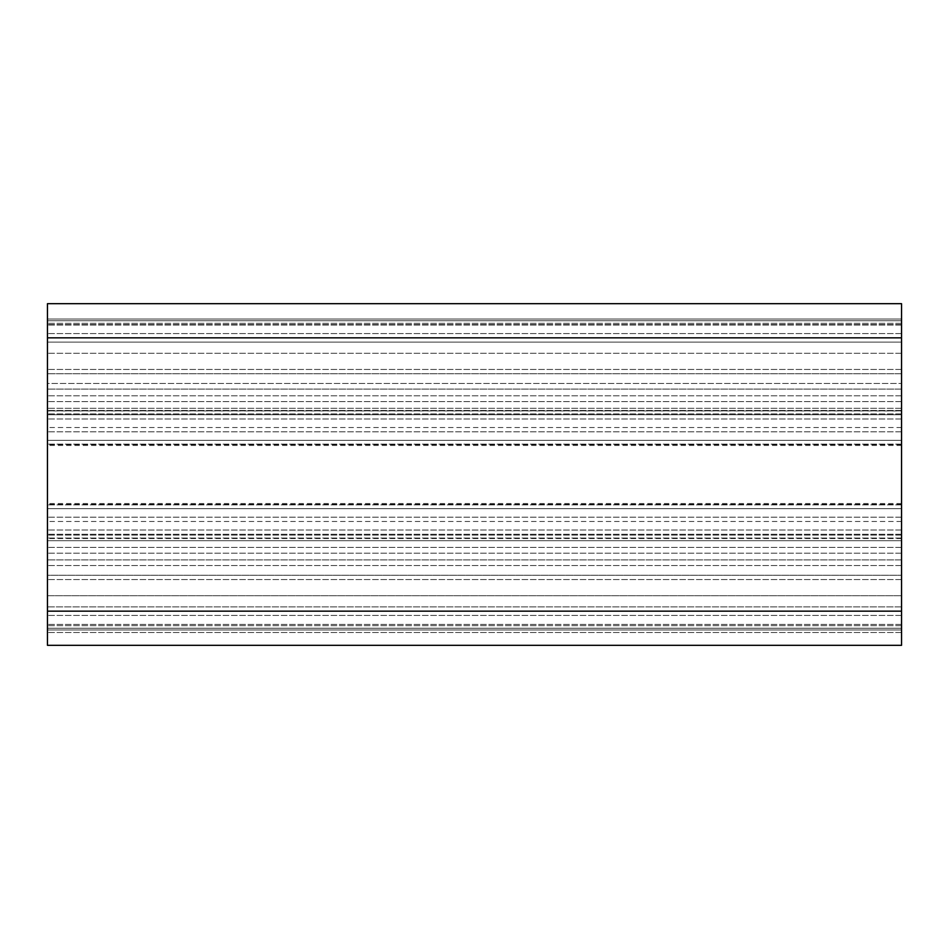 <?xml version="1.0" encoding="UTF-8"?>
<svg xmlns="http://www.w3.org/2000/svg" width="949" height="949" viewBox="0 0 949 949"><rect width="100%" height="100%" fill="white"/><g stroke="black" fill="none" stroke-linecap="round" stroke-linejoin="round"><path stroke-width="0.71" stroke-dasharray="4.75 3.56" d="M901.55 503.539L901.55 445.461L901.55 503.539L47.45 503.539L47.45 445.461L47.45 503.539M901.55 445.461L47.45 445.461M901.55 611.156L47.45 611.156L901.55 611.156L47.45 611.156L901.55 611.156L47.45 611.156L47.45 575.284L901.55 575.284L47.45 575.284L47.45 579.554L47.45 575.284L901.55 575.284L47.45 575.284L47.45 629.946L901.55 629.946L47.45 629.946L47.45 611.156L47.45 629.946L901.55 629.946L901.55 575.284L901.55 629.946L901.55 579.554L901.55 629.946L47.45 629.946L47.45 579.554L47.45 628.238L901.55 628.238L47.45 628.238L47.45 611.156L47.45 628.226L901.55 628.226L47.45 628.226L47.45 606.874L901.55 606.886L47.45 606.886L47.45 645.32L901.55 645.32L47.45 645.32L47.45 632.509L47.45 645.32L901.55 645.32L901.55 508.664L47.45 508.664L47.45 303.68L901.55 303.68L901.55 369.446L901.55 319.054L47.45 319.054L47.45 373.716L47.45 319.054L901.55 319.054L901.55 337.844L901.55 319.054L47.45 319.054L901.55 319.054L901.55 373.716L901.55 320.762L47.45 320.762L47.45 353.277L47.45 320.762L47.45 342.114L47.45 320.762L901.55 320.762L901.55 342.114L901.55 320.762L47.45 320.762L901.55 320.762L901.55 353.277L901.55 342.114L47.45 342.114L901.55 342.114L901.55 337.844L901.55 342.114L47.45 342.114L901.55 342.114L901.55 320.762L47.45 320.762L901.55 320.762L901.55 337.844L47.45 337.844M901.55 410.964L901.55 534.287L47.45 534.287L47.45 559.91L47.45 389.09L47.45 534.287L901.55 534.287L901.55 559.91L47.45 559.91L901.55 559.91L901.55 389.09L47.45 389.09L901.55 389.09L901.55 410.964L47.45 410.964M47.45 611.156L47.45 508.664L901.55 508.664L901.55 559.91L901.55 389.09L901.55 414.713L47.45 414.713L901.55 414.713L47.45 414.713L901.55 414.713L901.55 440.336L47.45 440.336L901.55 440.336L901.55 337.844M901.55 595.723L901.55 540.693L47.45 540.693L47.45 553.196L47.45 540.693L901.55 540.693L901.55 595.723L47.45 595.723L47.45 553.196L47.45 595.723L901.55 595.723M901.55 606.886L47.45 606.874L901.55 606.886M901.55 559.91L47.45 559.91L901.55 559.91M901.55 538.036L47.45 538.036L901.55 538.036M901.55 534.287L47.45 534.287L901.55 534.287M901.55 508.664L47.45 508.664L901.55 508.664M901.55 440.336L47.45 440.336L901.55 440.336M901.55 389.09L47.45 389.09L901.55 389.09M901.55 373.716L47.45 373.716L47.45 369.446L47.45 373.716L901.55 373.716L901.55 369.446L901.55 373.716L47.45 373.716L901.55 373.716M901.55 383.479L901.55 353.277L901.55 395.804L901.55 383.479L47.45 383.479L47.45 353.277L47.45 395.804L47.45 383.479L901.55 383.479M901.55 408.307L901.55 395.804L901.55 408.307L47.45 408.307L47.45 395.804L47.45 408.307L901.55 408.307M901.55 517.205L47.45 517.205L901.55 517.205M901.55 530.017L47.45 530.017L901.55 530.017M901.55 547.407L47.45 547.407L901.55 547.407M901.55 535.082L47.45 535.082L901.55 535.082M901.55 504.88L47.45 504.88L901.55 504.88M901.55 444.12L47.45 444.12L901.55 444.12M901.55 413.918L47.45 413.918L901.55 413.918M901.55 401.593L47.45 401.593L901.55 401.593M901.55 410.442L47.45 410.442L901.55 410.442M901.55 418.983L47.45 418.983L901.55 418.983M901.55 431.795L47.45 431.795L901.55 431.795M901.55 427.524L47.45 427.524M901.55 632.509L47.45 632.509L901.55 632.509M901.55 615.426L47.45 615.426L901.55 615.426M901.55 624.383L47.45 624.383L901.55 624.395M901.55 565.521L47.45 565.521L901.55 565.521M901.55 553.196L47.45 553.196L901.55 553.196M901.55 521.476L47.45 521.476M901.55 538.558L47.45 538.558M901.55 504.394L47.45 504.394M901.55 444.607L47.45 444.607M901.55 410.87L47.45 410.87M901.55 579.554L47.45 579.554L901.55 579.554M901.55 625.676L47.45 625.676L901.55 625.676M901.55 323.324L47.45 323.324L901.55 323.324M901.55 369.446L47.45 369.446L901.55 369.446M901.55 342.114L47.45 342.114L901.55 342.114M901.55 353.277L47.45 353.277L901.55 353.277M901.55 395.804L47.45 395.804L901.55 395.804M901.55 324.605L47.45 324.605L901.55 324.605M901.55 333.573L47.45 333.573L901.55 333.573M901.55 325.033L47.45 325.033L901.55 325.033"/><path stroke-width="1.42" d="M901.55 611.156L901.55 303.68L47.45 303.68L47.45 645.32L901.55 645.32L901.55 611.156L47.45 611.156M901.55 337.844L47.45 337.844"/></g></svg>
